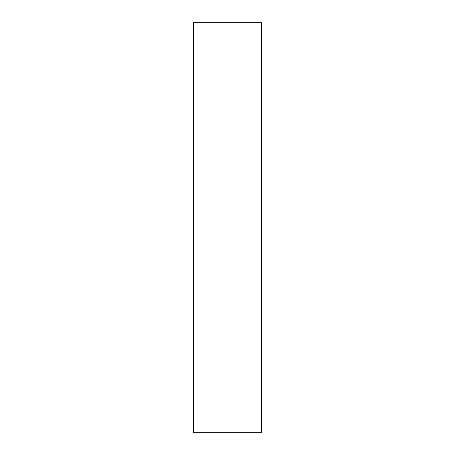 <?xml version="1.0" encoding="UTF-8"?>
<svg xmlns="http://www.w3.org/2000/svg" width="455" height="455" viewBox="0 0 455 455"><rect width="100%" height="100%" fill="white"/><g stroke="black" fill="none" stroke-linecap="round" stroke-linejoin="round"><path stroke-width="0.68" d="M193.375 431.932L193.375 22.75L261.625 22.75L261.625 431.932M193.375 432.25L261.625 432.25"/></g></svg>
